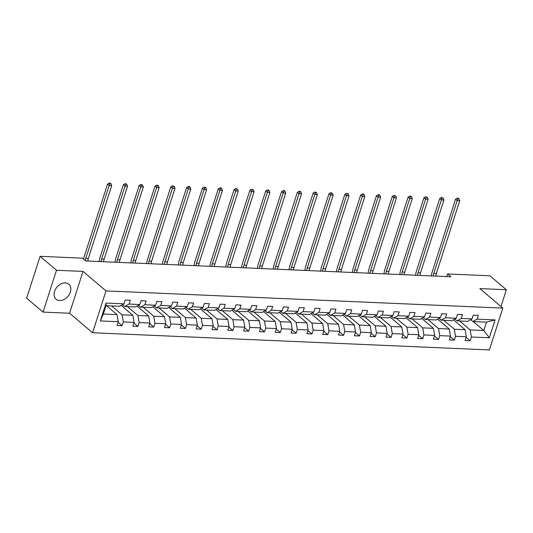 <?xml version="1.0" encoding="UTF-8"?>
<svg xmlns="http://www.w3.org/2000/svg" width="533" height="533" viewBox="0 0 533 533"><rect width="100%" height="100%" fill="white"/><g stroke="black" fill="none" stroke-linecap="round" stroke-linejoin="round"><path stroke-width="0.8" d="M65.293 282.903A9.841 7.189 130.3 0 0 55.532 289.139A9.841 7.189 130.3 0 0 56.092 299.226A9.841 7.189 130.3 0 0 59.629 300.545A9.841 7.189 130.3 0 0 69.383 294.309A9.841 7.189 130.3 0 0 68.824 284.222A9.841 7.189 130.3 0 0 65.293 282.903M92.569 332.752L489.381 349.934L502.812 308.101L106 290.911L92.569 332.752L69.583 313.244L83.015 271.404L56.498 270.258L43.066 312.098L69.583 313.244M43.066 312.098L26.65 298.16L40.082 256.32L56.498 270.258M500.96 306.522L506.35 289.739L489.934 275.801L447.593 273.969L446.761 276.574M459.613 320.973L470.139 329.914L483.831 330.507L489.327 337.782L471.372 337.003L470.159 340.794L466.122 337.362M473.297 321.566L483.831 330.507L486.516 322.139L472.831 321.546L470.652 319.7M470.139 329.914L471.372 337.003M443.789 320.286L454.323 329.227L465.069 329.694L466.302 336.783L465.089 340.574L470.159 340.794M466.302 336.783L455.555 336.316L454.336 340.107L450.298 336.676M427.972 319.607L438.499 328.541L449.252 329.008L450.485 336.103L449.266 339.887L454.336 340.107M450.485 336.103L439.738 335.637L438.519 339.421L434.482 335.99M412.149 318.921L422.682 327.862L433.429 328.321L434.661 335.417L433.449 339.201L438.519 339.421M434.661 335.417L423.915 334.951L422.702 338.735L418.658 335.31M396.332 318.234L406.866 327.175L417.612 327.642L418.845 334.731L417.625 338.515L422.702 338.735M418.845 334.731L408.098 334.264L406.879 338.055L402.841 334.624M380.509 317.548L391.042 326.489L401.789 326.956L403.028 334.044L401.809 337.835L406.879 338.055M403.028 334.044L392.275 333.578L391.062 337.369L387.018 333.938M364.692 316.862L375.225 325.803L385.972 326.269L387.205 333.358L385.992 337.149L391.062 337.369M387.205 333.358L376.458 332.892L375.239 336.683L371.201 333.252M348.868 316.176L359.402 325.117L370.155 325.583L371.388 332.672L370.168 336.463L375.239 336.683M371.388 332.672L360.634 332.206L359.422 335.997L355.378 332.565M333.052 315.496L343.585 324.43L354.332 324.897L355.564 331.992L354.352 335.777L359.422 335.997M355.564 331.992L344.818 331.526L343.598 335.31L339.561 331.886M317.235 314.81L327.762 323.751L338.515 324.211L339.748 331.306L338.528 335.09L343.598 335.31M339.748 331.306L328.994 330.84L327.782 334.624L323.738 331.2M301.411 314.124L311.945 323.065L322.692 323.531L323.924 330.62L322.712 334.404L327.782 334.624M323.924 330.62L313.177 330.154L311.958 333.944L307.921 330.513M285.595 313.437L296.121 322.378L306.875 322.845L308.107 329.934L306.888 333.725L311.958 333.944M308.107 329.934L297.354 329.467L296.141 333.258L292.097 329.827M269.771 312.751L280.305 321.692L291.051 322.159L292.284 329.247L291.071 333.038L296.141 333.258M292.284 329.247L281.537 328.781L280.318 332.572L276.281 329.141M253.955 312.065L264.481 321.006L275.235 321.472L276.467 328.561L275.248 332.352L280.318 332.572M276.467 328.561L265.714 328.101L264.501 331.886L260.464 328.455M238.131 311.385L248.664 320.32L259.411 320.786L260.644 327.882L259.431 331.666L264.501 331.886M260.644 327.882L249.897 327.415L248.678 331.2L244.64 327.775M222.314 310.699L232.841 319.64L243.594 320.106L244.827 327.195L243.608 330.98L248.678 331.2M244.827 327.195L234.08 326.729L232.861 330.513L228.824 327.089M206.491 310.013L217.024 318.954L227.771 319.42L229.01 326.509L227.791 330.293L232.861 330.513M229.01 326.509L218.257 326.043L217.044 329.834L213 326.403M190.674 309.327L201.208 318.268L211.954 318.734L213.187 325.823L211.967 329.614L217.044 329.834M213.187 325.823L202.44 325.357L201.221 329.147L197.183 325.716M174.851 308.64L185.384 317.581L196.137 318.048L197.37 325.137L196.151 328.928L201.221 329.147M197.37 325.137L186.617 324.67L185.404 328.461L181.36 325.03M159.034 307.954L169.567 316.895L180.314 317.362L181.546 324.45L180.334 328.241L185.404 328.461M181.546 324.45L170.8 323.991L169.581 327.775L165.543 324.344M143.21 307.274L153.744 316.209L164.497 316.675L165.73 323.771L164.51 327.555L169.581 327.775M165.73 323.771L154.976 323.304L153.764 327.089L149.72 323.664M127.394 306.588L137.927 315.529L148.674 315.996L149.906 323.085L148.694 326.869L153.764 327.089M149.906 323.085L139.16 322.618L137.94 326.403L133.903 322.978M111.577 305.902L122.104 314.843L132.857 315.309L134.089 322.398L132.87 326.189L137.94 326.403M134.089 322.398L123.336 321.932L122.124 325.723L118.079 322.292M118.266 321.712L100.317 320.933L106.054 303.07L124.002 303.843L119.718 306.255L106.034 305.662L103.342 314.03L117.033 314.623L118.266 321.712L117.053 325.503L122.124 325.723M129.073 304.063L139.826 304.53L135.542 306.941L124.795 306.475L129.073 304.063L130.292 300.279L125.222 300.059L124.002 303.843M144.896 304.749L155.643 305.216L151.359 307.628L140.612 307.161L144.896 304.749L146.109 300.965L141.038 300.745L139.826 304.53M160.713 305.436L171.466 305.902L167.182 308.307L156.429 307.847L160.713 305.436L161.932 301.645L156.862 301.431L155.643 305.216M176.536 306.122L187.283 306.588L182.999 308.993L172.252 308.527L176.536 306.122L177.749 302.331L172.679 302.111L171.466 305.902M192.353 306.808L203.106 307.274L198.822 309.68L188.069 309.213L192.353 306.808L193.572 303.017L188.502 302.797L187.283 306.588M208.176 307.494L218.923 307.954L214.639 310.366L203.892 309.9L208.176 307.494L209.389 303.703L204.319 303.484L203.106 307.274M223.993 308.174L234.74 308.64L230.463 311.052L219.709 310.586L223.993 308.174L225.212 304.39L220.142 304.17L218.923 307.954M239.817 308.86L250.563 309.327L246.279 311.738L235.533 311.272L239.817 308.86L241.029 305.076L235.959 304.856L234.74 308.64M255.633 309.546L266.38 310.013L262.103 312.418L251.349 311.952L255.633 309.546L256.853 305.755L251.783 305.536L250.563 309.327M271.45 310.233L282.204 310.699L277.92 313.104L267.173 312.638L271.45 310.233L272.669 306.442L267.599 306.222L266.38 310.013M287.274 310.919L298.02 311.385L293.743 313.79L282.99 313.324L287.274 310.919L288.486 307.128L283.416 306.908L282.204 310.699M303.09 311.605L313.844 312.065L309.56 314.477L298.813 314.01L303.09 311.605L304.31 307.814L299.24 307.594L298.02 311.385M318.914 312.285L329.661 312.751L325.377 315.163L314.63 314.697L318.914 312.285L320.126 308.5L315.056 308.281L313.844 312.065M334.731 312.971L345.484 313.437L341.2 315.849L330.447 315.383L334.731 312.971L335.95 309.187L330.88 308.967L329.661 312.751M350.554 313.657L361.301 314.124L357.017 316.529L346.27 316.062L350.554 313.657L351.767 309.866L346.697 309.646L345.484 313.437M366.371 314.343L377.124 314.81L372.84 317.215L362.087 316.749L366.371 314.343L367.59 310.552L362.52 310.333L361.301 314.124M382.194 315.03L392.941 315.496L388.657 317.901L377.91 317.435L382.194 315.03L383.407 311.239L378.337 311.019L377.124 314.81M398.011 315.709L408.764 316.176L404.48 318.587L393.727 318.121L398.011 315.709L399.23 311.925L394.16 311.705L392.941 315.496M413.835 316.395L424.581 316.862L420.297 319.274L409.551 318.807L413.835 316.395L415.047 312.611L409.977 312.391L408.764 316.176M429.651 317.082L440.398 317.548L436.121 319.953L425.367 319.494L429.651 317.082L430.871 313.297L425.8 313.078L424.581 316.862M445.475 317.768L456.221 318.234L451.937 320.639L441.191 320.173L445.475 317.768L446.687 313.977L441.617 313.757L440.398 317.548M461.292 318.454L472.038 318.921L467.761 321.326L457.008 320.859L461.292 318.454L462.511 314.663L457.434 314.443L456.221 318.234M472.831 321.546L477.108 319.14L478.328 315.349L473.257 315.13L472.038 318.921M477.108 319.14L495.064 319.913L489.327 337.782M40.082 256.32L82.422 258.152L85.706 260.943L450.878 276.754L447.593 273.969M457.008 320.859L454.836 319.014M453.423 319.807L465.069 329.694M454.323 329.227L455.555 336.316M441.191 320.173L439.012 318.328M437.606 319.12L449.252 329.008M438.499 328.541L439.738 335.637M425.367 319.494L423.195 317.641M421.783 318.434L433.429 328.321M422.682 327.862L423.915 334.951M409.551 318.807L407.372 316.962M405.966 317.748L417.612 327.642M406.866 327.175L408.098 334.264M393.727 318.121L391.555 316.276M390.143 317.068L401.789 326.956M391.042 326.489L392.275 333.578M377.91 317.435L375.732 315.589M374.326 316.382L385.972 326.269M375.225 325.803L376.458 332.892M362.087 316.749L359.915 314.903M358.502 315.696L370.155 325.583M359.402 325.117L360.634 332.206M346.27 316.062L344.091 314.217M342.686 315.01L354.332 324.897M343.585 324.43L344.818 331.526M330.447 315.383L328.275 313.531M326.862 314.323L338.515 324.211M327.762 323.751L328.994 330.84M314.63 314.697L312.451 312.851M311.045 313.637L322.692 323.531M311.945 323.065L313.177 330.154M298.813 314.01L296.634 312.165M295.222 312.958L306.875 322.845M296.121 322.378L297.354 329.467M282.99 313.324L280.818 311.479M279.405 312.271L291.051 322.159M280.305 321.692L281.537 328.781M267.173 312.638L264.994 310.792M263.588 311.585L275.235 321.472M264.481 321.006L265.714 328.101M251.349 311.952L249.178 310.106M247.765 310.899L259.411 320.786M248.664 320.32L249.897 327.415M235.533 311.272L233.354 309.42M231.948 310.213L243.594 320.106M232.841 319.64L234.08 326.729M219.709 310.586L217.537 308.74M216.125 309.533L227.771 319.42M217.024 318.954L218.257 326.043M203.892 309.9L201.714 308.054M200.308 308.847L211.954 318.734M201.208 318.268L202.44 325.357M188.069 309.213L185.897 307.368M184.485 308.161L196.137 318.048M185.384 317.581L186.617 324.67M172.252 308.527L170.074 306.682M168.668 307.474L180.314 317.362M169.567 316.895L170.8 323.991M156.429 307.847L154.257 305.995M152.844 306.788L164.497 316.675M153.744 316.209L154.976 323.304M140.612 307.161L138.433 305.309M137.028 306.102L148.674 315.996M137.927 315.529L139.16 322.618M124.795 306.475L122.617 304.629M121.204 305.422L132.857 315.309M122.104 314.843L123.336 321.932M106.054 303.07L106.034 305.662M506.35 289.739L479.833 288.586L502.812 308.101M83.015 271.404L106 290.911M106.507 305.682L117.033 314.623M103.342 314.03L100.317 320.933M495.064 319.913L486.516 322.139M85.34 260.63A6.309 3.744 92.5 0 1 85.773 258.358L109.172 185.477L107.533 184.085L84.134 256.959A9.461 5.616 -87.5 0 0 83.614 259.165M87.852 261.037A6.309 3.744 92.5 0 1 88.311 258.465L111.71 185.584L109.172 185.477L109.911 183.619L110.931 183.665L110.271 183.105L109.258 183.066L109.911 183.619M109.258 183.066L107.533 184.085M111.71 185.584L110.931 183.665M101.137 261.61A6.309 3.744 92.5 0 1 101.596 259.038L124.995 186.164L123.35 184.764L99.951 257.646A9.461 5.616 -87.5 0 0 99.265 261.53M103.675 261.716A6.309 3.744 92.5 0 1 104.128 259.151L127.527 186.27L124.995 186.164L125.735 184.305L126.747 184.351L126.088 183.792L125.075 183.745L125.735 184.305M125.075 183.745L123.35 184.764M127.527 186.27L126.747 184.351M116.96 262.296A6.309 3.744 92.5 0 1 117.413 259.724L140.812 186.843L139.173 185.451L115.774 258.332A9.461 5.616 -87.5 0 0 115.088 262.216M119.492 262.403A6.309 3.744 92.5 0 1 119.952 259.837L143.35 186.956L140.812 186.843L141.551 184.991L142.564 185.031L140.899 184.431L141.551 184.991M140.899 184.431L139.173 185.451M143.35 186.956L142.564 185.031M132.777 262.982A6.309 3.744 92.5 0 1 133.237 260.41L156.635 187.529L154.99 186.137L131.591 259.018A9.461 5.616 -87.5 0 0 130.905 262.896M135.315 263.089A6.309 3.744 92.5 0 1 135.768 260.517L159.167 187.643L156.635 187.529L157.375 185.677L158.388 185.717L156.715 185.118L157.375 185.677M156.715 185.118L154.99 186.137M159.167 187.643L158.388 185.717M148.6 263.662A6.309 3.744 92.5 0 1 149.053 261.097L172.452 188.216L170.813 186.823L147.414 259.704A9.461 5.616 -87.5 0 0 146.728 263.582M151.132 263.775A6.309 3.744 92.5 0 1 151.592 261.203L174.991 188.322L172.452 188.216L173.192 186.363L174.204 186.403L172.539 185.804L173.192 186.363M172.539 185.804L170.813 186.823M174.991 188.322L174.204 186.403M164.417 264.348A6.309 3.744 92.5 0 1 164.87 261.783L188.276 188.902L186.63 187.509L163.231 260.384A9.461 5.616 -87.5 0 0 162.545 264.268M166.956 264.461A6.309 3.744 92.5 0 1 167.409 261.89L190.807 189.008L188.276 188.902L189.015 187.043L190.028 187.09L189.368 186.53L188.356 186.49L189.015 187.043M188.356 186.49L186.63 187.509M190.807 189.008L190.028 187.09M180.234 265.034A6.309 3.744 92.5 0 1 180.694 262.463L204.092 189.588L202.453 188.189L179.055 261.07A9.461 5.616 -87.5 0 0 178.368 264.954M182.772 265.148A6.309 3.744 92.5 0 1 183.225 262.576L206.631 189.695L204.092 189.588L204.832 187.729L205.845 187.776L205.192 187.216L204.179 187.176L204.832 187.729M204.179 187.176L202.453 188.189M206.631 189.695L205.845 187.776M196.057 265.72A6.309 3.744 92.5 0 1 196.51 263.149L219.909 190.268L218.27 188.875L194.871 261.756A9.461 5.616 -87.5 0 0 194.185 265.641M198.589 265.827A6.309 3.744 92.5 0 1 199.049 263.262L222.448 190.381L219.909 190.268L220.655 188.416L221.668 188.462L221.008 187.902L219.996 187.856L220.655 188.416M219.996 187.856L218.27 188.875M222.448 190.381L221.668 188.462M211.874 266.407A6.309 3.744 92.5 0 1 212.334 263.835L235.733 190.954L234.094 189.561L210.688 262.443A9.461 5.616 -87.5 0 0 210.009 266.327M214.413 266.513A6.309 3.744 92.5 0 1 214.866 263.948L238.264 191.067L235.733 190.954L236.472 189.102L237.485 189.142L235.813 188.542L236.472 189.102M235.813 188.542L234.094 189.561M238.264 191.067L237.485 189.142M227.698 267.093A6.309 3.744 92.5 0 1 228.151 264.521L251.549 191.64L249.91 190.248L226.512 263.129A9.461 5.616 -87.5 0 0 225.825 267.006M230.229 267.2A6.309 3.744 92.5 0 1 230.689 264.628L254.088 191.753L251.549 191.64L252.289 189.788L253.308 189.828L251.636 189.228L252.289 189.788M251.636 189.228L249.91 190.248M254.088 191.753L253.308 189.828M243.514 267.773A6.309 3.744 92.5 0 1 243.974 265.207L267.373 192.326L265.727 190.934L242.328 263.815A9.461 5.616 -87.5 0 0 241.649 267.693M246.053 267.886A6.309 3.744 92.5 0 1 246.506 265.314L269.905 192.433L267.373 192.326L268.112 190.474L269.125 190.514L268.472 189.955L267.453 189.915L268.112 190.474M267.453 189.915L265.727 190.934M269.905 192.433L269.125 190.514M259.338 268.459A6.309 3.744 92.5 0 1 259.791 265.894L283.19 193.013L281.551 191.62L258.152 264.495A9.461 5.616 -87.5 0 0 257.466 268.379M261.87 268.572A6.309 3.744 92.5 0 1 262.329 266L285.728 193.119L283.19 193.013L283.929 191.154L284.948 191.2L284.289 190.641L283.276 190.601L283.929 191.154M283.276 190.601L281.551 191.62M285.728 193.119L284.948 191.2M275.155 269.145A6.309 3.744 92.5 0 1 275.614 266.573L299.013 193.699L297.367 192.3L273.969 265.181A9.461 5.616 -87.5 0 0 273.282 269.065M277.693 269.252A6.309 3.744 92.5 0 1 278.146 266.687L301.545 193.805L299.013 193.699L299.753 191.84L300.765 191.887L300.106 191.327L299.093 191.287L299.753 191.84M299.093 191.287L297.367 192.3M301.545 193.805L300.765 191.887M290.978 269.831A6.309 3.744 92.5 0 1 291.431 267.26L314.83 194.378L313.191 192.986L289.792 265.867A9.461 5.616 -87.5 0 0 289.106 269.751M293.51 269.938A6.309 3.744 92.5 0 1 293.969 267.373L317.368 194.492L314.83 194.378L315.569 192.526L316.582 192.573L314.916 191.967L315.569 192.526M314.916 191.967L313.191 192.986M317.368 194.492L316.582 192.573M306.795 270.517A6.309 3.744 92.5 0 1 307.255 267.946L330.653 195.065L329.008 193.672L305.609 266.553A9.461 5.616 -87.5 0 0 304.923 270.431M309.333 270.624A6.309 3.744 92.5 0 1 309.786 268.059L333.185 195.178L330.653 195.065L331.393 193.213L332.405 193.252L330.733 192.653L331.393 193.213M330.733 192.653L329.008 193.672M333.185 195.178L332.405 193.252M322.618 271.197A6.309 3.744 92.5 0 1 323.071 268.632L346.47 195.751L344.831 194.358L321.432 267.24A9.461 5.616 -87.5 0 0 320.746 271.117M325.15 271.31A6.309 3.744 92.5 0 1 325.61 268.739L349.008 195.864L346.47 195.751L347.21 193.899L348.222 193.939L346.557 193.339L347.21 193.899M346.557 193.339L344.831 194.358M349.008 195.864L348.222 193.939M338.435 271.883A6.309 3.744 92.5 0 1 338.895 269.318L362.293 196.437L360.648 195.045L337.249 267.926A9.461 5.616 -87.5 0 0 336.563 271.803M340.973 271.997A6.309 3.744 92.5 0 1 341.426 269.425L364.825 196.544L362.293 196.437L363.033 194.578L364.046 194.625L363.386 194.065L362.373 194.025L363.033 194.578M362.373 194.025L360.648 195.045M364.825 196.544L364.046 194.625M354.258 272.57A6.309 3.744 92.5 0 1 354.712 270.004L378.11 197.123L376.471 195.731L353.073 268.605A9.461 5.616 -87.5 0 0 352.386 272.49M356.79 272.683A6.309 3.744 92.5 0 1 357.243 270.111L380.649 197.23L378.11 197.123L378.85 195.265L379.862 195.311L379.21 194.752L378.197 194.712L378.85 195.265M378.197 194.712L376.471 195.731M380.649 197.23L379.862 195.311M370.075 273.256A6.309 3.744 92.5 0 1 370.528 270.684L393.927 197.81L392.288 196.411L368.889 269.292A9.461 5.616 -87.5 0 0 368.203 273.176M372.614 273.362A6.309 3.744 92.5 0 1 373.067 270.797L396.465 197.916L393.927 197.81L394.673 195.951L395.686 195.997L394.014 195.391L394.673 195.951M394.014 195.391L392.288 196.411M396.465 197.916L395.686 195.997M385.892 273.942A6.309 3.744 92.5 0 1 386.352 271.37L409.75 198.489L408.111 197.097L384.706 269.978A9.461 5.616 -87.5 0 0 384.026 273.862M388.43 274.049A6.309 3.744 92.5 0 1 388.883 271.484L412.282 198.602L409.75 198.489L410.49 196.637L411.503 196.684L410.85 196.124L409.83 196.077L410.49 196.637M409.83 196.077L408.111 197.097M412.282 198.602L411.503 196.684M401.715 274.628A6.309 3.744 92.5 0 1 402.168 272.057L425.567 199.175L423.928 197.783L400.53 270.664A9.461 5.616 -87.5 0 0 399.843 274.542M404.247 274.735A6.309 3.744 92.5 0 1 404.707 272.17L428.106 199.289L425.567 199.175L426.307 197.323L427.326 197.363L425.654 196.764L426.307 197.323M425.654 196.764L423.928 197.783M428.106 199.289L427.326 197.363M417.532 275.308A6.309 3.744 92.5 0 1 417.992 272.743L441.391 199.862L439.745 198.469L416.346 271.35A9.461 5.616 -87.5 0 0 415.667 275.228M420.071 275.421A6.309 3.744 92.5 0 1 420.524 272.849L443.922 199.975L441.391 199.862L442.13 198.01L443.143 198.049L441.471 197.45L442.13 198.01M441.471 197.45L439.745 198.469M443.922 199.975L443.143 198.049M433.356 275.994A6.309 3.744 92.5 0 1 433.809 273.429L457.207 200.548L455.568 199.155L432.17 272.037A9.461 5.616 -87.5 0 0 431.483 275.914M435.887 276.107A6.309 3.744 92.5 0 1 436.347 273.536L459.746 200.655L457.207 200.548L457.947 198.689L458.966 198.736L458.307 198.176L457.294 198.136L457.947 198.689M457.294 198.136L455.568 199.155M459.746 200.655L458.966 198.736M85.773 258.358L88.311 258.465M101.596 259.038L104.128 259.151M117.413 259.724L119.952 259.837M133.237 260.41L135.768 260.517M149.053 261.097L151.592 261.203M164.87 261.783L167.409 261.89M180.694 262.463L183.225 262.576M196.51 263.149L199.049 263.262M212.334 263.835L214.866 263.948M228.151 264.521L230.689 264.628M243.974 265.207L246.506 265.314M259.791 265.894L262.329 266M275.614 266.573L278.146 266.687M291.431 267.26L293.969 267.373M307.255 267.946L309.786 268.059M323.071 268.632L325.61 268.739M338.895 269.318L341.426 269.425M354.712 270.004L357.243 270.111M370.528 270.684L373.067 270.797M386.352 271.37L388.883 271.484M402.168 272.057L404.707 272.17M417.992 272.743L420.524 272.849M433.809 273.429L436.347 273.536"/></g></svg>
